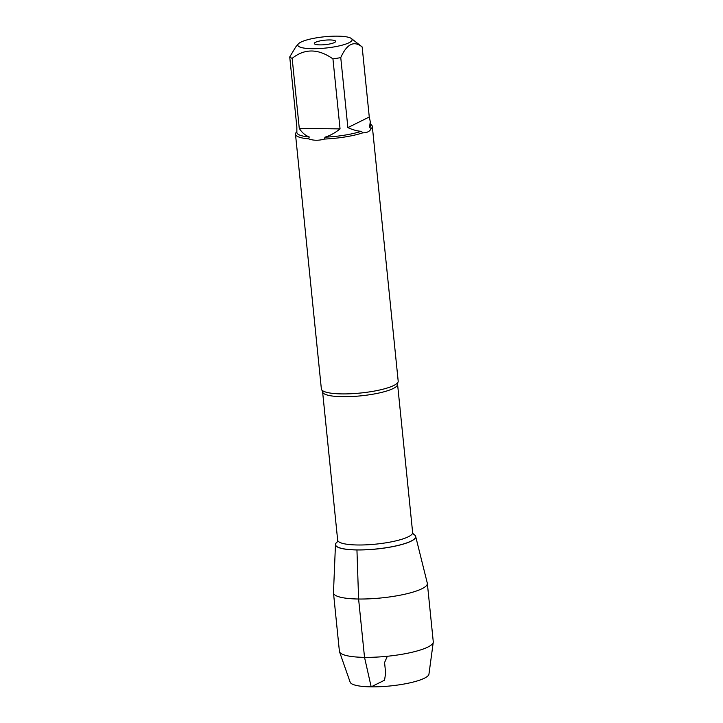 <?xml version="1.0" encoding="UTF-8"?>
<svg xmlns="http://www.w3.org/2000/svg" width="723" height="723" viewBox="0 0 723 723"><rect width="100%" height="100%" fill="white"/><g stroke="black" fill="none" stroke-linecap="round" stroke-linejoin="round"><path stroke-width="1.08" d="M295.49 134.216L321.364 388.938A38.617 8.025 -5.8 0 0 321.862 390.022A38.617 8.025 -5.8 0 0 341.925 393.908A38.617 8.025 -5.8 0 0 397.921 382.295A38.617 8.025 -5.8 0 0 398.192 381.129L372.318 126.417A38.617 8.025 174.2 0 1 371.17 128.658C369.778 131.459 366.986 132.851 362.783 132.833A38.617 8.025 174.2 0 1 324.537 139.051C318.689 140.705 313.366 140.633 308.558 138.843A38.617 8.025 174.2 0 1 295.49 134.216A38.617 8.025 174.2 0 1 296.195 132.426L296.791 131.731M370.547 124.239L371.27 124.808A38.617 8.025 174.2 0 1 372.318 126.417M330.131 47.519A27.275 5.667 -5.8 0 0 351.369 38.527A27.275 5.667 -5.8 0 0 337.587 36.15A27.275 5.667 -5.8 0 0 298.337 43.913A27.275 5.667 -5.8 0 0 330.131 47.519M298.337 43.913L295.743 46.95L289.733 56.936A37.072 7.709 -5.8 0 0 292.164 58.346C304.708 48.378 318.301 48.558 332.942 58.879A37.072 7.709 -5.8 0 0 340.759 57.605C346.859 43.922 353.99 40.371 362.16 46.959A37.072 7.709 -5.8 0 0 361.816 46.661L351.369 38.527M370.284 121.627L370.628 125.07A37.072 7.709 174.2 0 1 369.57 127.185L370.284 121.627L369.272 116.981L362.16 46.959M292.164 58.346L299.277 128.36C301.798 132.463 305.133 135.337 309.281 136.981A37.072 7.709 174.2 0 1 296.873 132.562L296.846 126.959L289.733 56.936M340.759 57.605L347.871 127.628C353.14 129.968 357.632 131.179 361.355 131.27A37.072 7.709 174.2 0 1 324.934 137.189C330.05 135.662 335.092 132.896 340.054 128.893L332.942 58.879M371.17 128.658L369.57 127.185M324.537 139.051L324.934 137.189M361.355 131.27L362.783 132.833M309.281 136.981L308.558 138.843M356.945 549.959A40.316 8.378 174.2 0 1 337.325 541.87A40.316 8.378 -5.8 0 0 335.472 544.509A40.316 8.378 -5.8 0 0 356.945 549.959A40.316 8.378 -5.8 0 0 397.216 545.684A40.316 8.378 -5.8 0 0 415.653 536.367A40.316 8.378 -5.8 0 0 413.312 534.152A40.316 8.378 174.2 0 1 401.97 544.473A40.316 8.378 174.2 0 1 356.945 549.959L358.599 599.015A47.176 9.806 -5.8 0 0 427.347 583.398A47.176 9.806 -5.8 0 0 427.293 583.109L415.653 536.367M320.018 44.889A10.728 2.232 174.2 0 1 314.415 43.769A10.728 2.232 174.2 0 1 324.754 40.199A10.728 2.232 174.2 0 1 335.599 41.618A10.728 2.232 174.2 0 1 320.018 44.889M369.272 116.981L347.871 127.628M340.054 128.893L299.277 128.36M335.472 544.509L333.475 592.643A47.176 9.806 -5.8 0 0 333.484 592.932A47.176 9.806 -5.8 0 0 358.599 599.015L364.528 657.361L371.17 686.85L384.555 680.198L385.639 673.05L384.573 662.548L387.329 656.267M333.484 592.932L339.403 651.278A47.176 9.806 -5.8 0 0 339.512 651.757A47.176 9.806 -5.8 0 0 387.329 656.267A47.176 9.806 -5.8 0 0 433.258 642.232A47.176 9.806 -5.8 0 0 433.267 641.744L427.347 583.398M433.258 642.232L428.956 674.134A39.657 8.242 174.2 0 1 390.348 685.937A39.657 8.242 174.2 0 1 350.14 682.141L339.512 651.757M397.921 382.295L397.569 384.238A37.677 7.836 174.2 0 1 342.666 396.71A37.677 7.836 174.2 0 1 322.603 391.857L321.862 390.022M322.603 391.857L337.659 540.126A37.677 7.836 -5.8 0 0 357.722 544.988A37.677 7.836 -5.8 0 0 412.634 532.517L413.42 534.261M413.321 534.161A40.244 8.369 174.2 0 1 401.825 544.446A40.244 8.369 174.2 0 1 356.981 549.896A40.244 8.369 174.2 0 1 337.316 541.879M397.569 384.238L412.634 532.517M337.659 540.126L337.243 541.997"/></g></svg>
